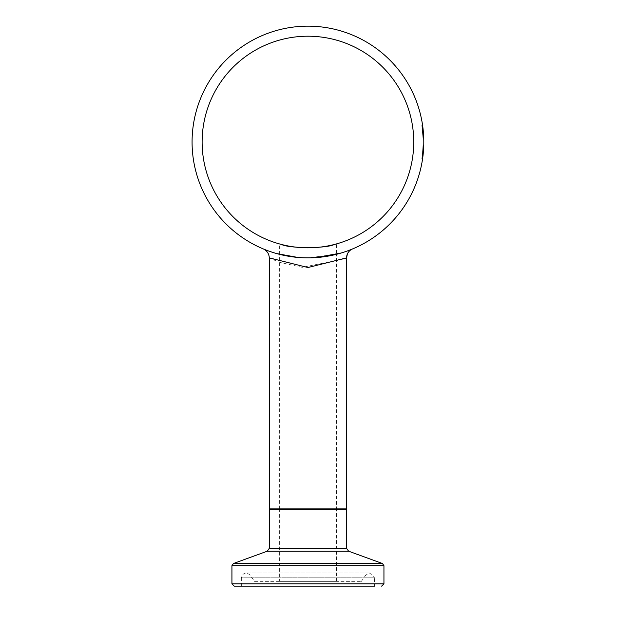 <?xml version="1.0" encoding="UTF-8"?>
<svg xmlns="http://www.w3.org/2000/svg" width="617" height="617" viewBox="0 0 617 617"><rect width="100%" height="100%" fill="white"/><g stroke="black" fill="none" stroke-linecap="round" stroke-linejoin="round"><path stroke-width="0.46" stroke-dasharray="3.08 2.31" d="M423.401 132.431L422.63 132.431L422.337 129.447L422.545 131.506A115.086 115.086 0 0 1 422.953 137.876A115.086 115.086 0 0 0 422.684 133.133L421.897 125.961A115.086 115.086 0 0 1 422.136 127.711L421.897 125.961A115.086 115.086 0 0 1 422.136 127.711L422.93 137.298A115.086 115.086 0 0 0 422.83 135.331L421.943 126.261A115.086 115.086 0 0 1 422.205 128.321L422.892 136.457A115.086 115.086 0 0 0 422.576 131.807L422.545 131.506A115.086 115.086 0 0 1 422.953 137.876L422.444 130.434A115.086 115.086 0 0 0 421.835 125.521A115.086 115.086 0 0 1 422.953 137.876L421.835 125.521L422.953 137.876A115.086 115.086 0 0 0 422.869 136.025L421.835 125.521L422.892 136.426A115.086 115.086 0 0 1 422.953 137.876L422.444 130.457A115.086 115.086 0 0 0 421.835 125.521A115.086 115.086 0 0 1 422.953 137.876A115.086 115.086 0 0 0 422.606 132.2L422.953 137.876A115.086 115.086 0 0 0 422.684 133.133L422.63 132.431L423.401 132.431L423.115 129.447L423.293 131.236L422.522 131.236L423.293 131.236L423.347 131.807L422.576 131.807L421.835 125.521L422.853 135.771L421.835 125.521A115.086 115.086 0 0 1 422.013 126.778A115.086 115.086 0 0 0 421.835 125.521A115.086 115.086 0 0 1 422.151 127.881A115.086 115.086 0 0 0 421.835 125.521A115.086 115.086 0 0 1 422.151 127.881A115.086 115.086 0 0 0 421.835 125.521L422.56 131.706A115.086 115.086 0 0 0 422.414 130.179A115.086 115.086 0 0 1 422.56 131.676L422.953 137.876L422.568 131.791L423.347 131.807L422.545 131.506L423.324 131.506A115.857 115.857 0 0 1 423.725 137.876L422.953 137.876L422.676 133.041L422.953 137.876L423.725 137.876A115.857 115.857 0 0 0 423.663 136.426L422.892 136.426L423.663 136.426A115.857 115.857 0 0 0 423.455 133.133L422.684 133.133L423.463 133.203L422.691 133.203L423.463 133.203L422.583 125.259L421.797 125.259L422.56 131.691L421.797 125.259L422.583 125.259L422.684 125.961A115.857 115.857 0 0 1 422.915 127.711L422.136 127.711L422.915 127.711L422.83 127.048L422.005 126.693L422.784 126.693L422.861 127.333M423.108 129.377L422.876 127.441L422.097 127.441L422.9 127.603M422.938 127.912L423.663 136.426A115.857 115.857 0 0 1 423.725 137.876L422.884 127.511L423.725 137.876A115.857 115.857 0 0 0 423.64 136.025L423.216 130.434A115.857 115.857 0 0 0 422.622 125.521A115.857 115.857 0 0 1 423.725 137.876L422.622 125.521A115.857 115.857 0 0 1 422.93 127.881L422.946 127.974M422.522 131.236L423.293 131.236L423.115 129.454L422.583 125.259L422.684 125.961L421.897 125.961L422.684 125.961A115.857 115.857 0 0 1 422.915 127.711L422.136 127.711L422.915 127.711L422.83 127.048M422.876 156.641L423.432 151.196A115.857 115.857 0 0 0 423.501 150.347L423.64 148.142A115.857 115.857 0 0 0 423.717 146.437L423.709 146.607A115.857 115.857 0 0 1 423.609 148.674L423.432 151.196A115.857 115.857 0 0 0 423.501 150.347L423.64 148.142A115.857 115.857 0 0 0 423.717 146.437L423.74 145.658L422.969 145.658L422.66 151.196A115.086 115.086 0 0 0 422.722 150.347L422.861 148.142A115.086 115.086 0 0 0 422.938 146.437L422.66 151.196A115.086 115.086 0 0 0 422.722 150.347L422.861 148.142A115.086 115.086 0 0 0 422.938 146.437L422.938 146.607A115.086 115.086 0 0 1 422.83 148.674L421.959 157.643A115.086 115.086 0 0 0 422.213 155.685L422.66 151.196A115.086 115.086 0 0 0 422.722 150.347L422.861 148.142A115.086 115.086 0 0 0 422.938 146.437L422.969 145.658L423.74 145.681L422.969 145.689L422.83 148.712A115.086 115.086 0 0 1 422.414 153.849A115.086 115.086 0 0 0 422.784 149.43L422.9 147.347A115.086 115.086 0 0 0 422.961 145.944L422.969 145.689M423.702 146.807L423.162 154.119L422.39 154.119L422.63 151.535L422.46 153.402A115.086 115.086 0 0 0 422.537 152.615L422.961 145.867A115.086 115.086 0 0 1 421.797 158.777A115.086 115.086 0 0 0 422.961 145.867L422.39 154.119L423.162 154.119L423.239 153.386L422.46 153.402L422.63 151.535L422.46 153.402L423.239 153.386L423.409 151.535L422.63 151.535L423.409 151.535L422.63 151.535L423.409 151.535L423.293 152.869L422.514 152.869L421.843 158.484L422.514 152.846L423.254 153.247M423.663 147.694L423.694 146.962L422.915 147.031L423.686 147.047L423.64 148.018M422.915 147.07L423.686 147.07L423.64 148.095M423.023 155.399L422.244 155.399L422.599 151.882A115.086 115.086 0 0 0 422.961 145.867A115.086 115.086 0 0 1 422.275 155.145A115.086 115.086 0 0 0 422.414 153.849A115.086 115.086 0 0 1 421.935 157.805A115.086 115.086 0 0 0 422.275 155.145L422.283 155.091A115.086 115.086 0 0 0 422.452 153.471L422.552 152.445A115.086 115.086 0 0 0 422.961 145.867A115.086 115.086 0 0 1 421.881 158.222L422.522 152.8A115.086 115.086 0 0 0 422.529 152.738L422.961 145.867A115.086 115.086 0 0 1 422.275 155.145A115.086 115.086 0 0 0 422.429 153.756L422.275 155.145A115.086 115.086 0 0 0 422.961 145.867A115.086 115.086 0 0 1 422.275 155.145A115.086 115.086 0 0 0 422.39 154.111L422.244 155.399L423.046 155.214L422.267 155.214L422.067 156.826A115.086 115.086 0 0 0 422.483 153.209L422.267 155.214M423.501 150.347L422.722 150.347L423.501 150.347A115.857 115.857 0 0 1 423.432 151.196L423.139 154.373L422.36 154.373M423.64 148.057L422.861 148.142L423.64 148.142A115.857 115.857 0 0 0 423.717 146.437L422.938 146.437M423.671 147.432L422.9 147.432M423.586 149.021L423.563 149.43A115.857 115.857 0 0 1 423.193 153.849L422.414 153.849L423.193 153.849A115.857 115.857 0 0 1 422.714 157.805A115.857 115.857 0 0 0 423.609 148.712L423.694 146.962L422.915 147.016M423.154 154.188L423.247 153.325L423.162 154.119L423.239 153.386L423.162 154.119L423.239 153.386L423.162 154.119L423.239 153.386L422.46 153.386L423.239 153.402L423.162 154.119L423.239 153.386L422.46 153.417L423.239 153.417A115.857 115.857 0 0 0 423.316 152.615L423.594 148.921L422.822 148.921M423.355 152.144L422.583 158.777A115.857 115.857 0 0 0 423.732 145.867L422.961 145.867A115.086 115.086 0 0 1 422.66 151.157L422.522 152.8A115.086 115.086 0 0 0 422.961 145.867L423.732 145.867A115.857 115.857 0 0 1 422.583 158.777L421.797 158.777L422.406 153.972L421.797 158.777L422.583 158.777L423.154 154.196M421.851 158.446L422.63 158.446L422.738 157.643L421.959 157.643M422.63 158.446L422.738 157.643A115.857 115.857 0 0 0 422.992 155.685L422.213 155.685L422.992 155.685L422.853 156.811L422.074 156.811L422.853 156.811L423.362 152.044L423.74 145.604L422.969 145.604L423.74 145.604L423.1 154.713M422.822 157.026L422.043 157.026M422.884 156.541L422.622 158.484L421.843 158.484L422.622 158.484L422.838 156.919M423.717 146.437L423.74 145.658L422.969 145.643L423.74 145.658L423.702 146.769L422.93 146.769M422.676 151.026L423.447 151.026L423.308 152.677L422.892 156.479L422.113 156.502M423.308 152.677L422.529 152.677M423.401 151.589L422.63 151.589M423.648 147.91L423.532 149.923M423.609 148.674L422.83 148.674L423.609 148.674M423.709 146.607L422.938 146.607M422.815 157.065L422.977 155.785L422.815 157.065L422.036 157.065M423.092 154.767L423.571 149.291L422.799 149.26M423.578 149.144L423.301 152.777L422.522 152.8L423.293 152.8A115.857 115.857 0 0 0 423.301 152.738L422.529 152.738M423.478 150.633L423.385 151.836A115.857 115.857 0 0 0 423.678 147.27L423.655 147.787L422.884 147.787L422.606 151.836A115.086 115.086 0 0 0 422.907 147.27L422.884 147.787M423.594 148.921L423.732 145.867A115.857 115.857 0 0 1 423.054 155.145L423.054 155.145A115.857 115.857 0 0 0 423.2 153.756L423.054 155.145L422.275 155.145L423.061 155.091A115.857 115.857 0 0 0 423.231 153.471L422.444 153.54M422.784 149.43L423.563 149.43L423.663 147.633L422.892 147.633M423.663 147.633L423.686 147.047L422.9 147.347L423.678 147.347A115.857 115.857 0 0 0 423.732 145.944L422.961 145.944M422.714 157.805L421.935 157.805L422.714 157.805M422.846 156.826L422.067 156.826L422.846 156.826A115.857 115.857 0 0 0 423.254 153.209L423.185 153.918L422.414 153.849L423.193 153.849L422.745 157.597L421.966 157.597M422.583 158.777L421.797 158.777L422.583 158.777M423.177 153.972L422.406 153.972L423.177 153.972M422.352 154.443L421.989 157.443L422.46 153.44L422.352 154.443L423.131 154.443L422.768 157.443L423.231 153.44L422.46 153.44M423.115 154.582L422.337 154.582M422.768 157.443L421.989 157.443M423.231 153.44L423.131 154.443L423.331 152.445L422.552 152.445M422.923 146.962L423.694 146.962L423.624 148.373L422.853 148.373M423.347 152.276L422.568 152.276M422.622 158.484L423.532 149.846L422.761 149.846M422.645 158.307L421.866 158.307L422.645 158.307A115.857 115.857 0 0 0 422.869 156.679A115.857 115.857 0 0 1 422.645 158.307L422.676 158.114M423.532 149.846L423.424 151.288M423.74 145.681L423.702 146.784M423.331 152.445A115.857 115.857 0 0 0 423.732 145.867L423.663 147.64L422.892 147.64M423.663 147.64L423.74 145.604M423.301 152.738L423.732 145.867L422.961 145.867L423.732 145.867A115.857 115.857 0 0 1 422.66 158.222L421.881 158.222L422.66 158.222M423.061 155.091L422.283 155.091L423.061 155.083M423.2 153.756L422.429 153.756M421.951 157.728L422.73 157.728L423.293 152.8A115.857 115.857 0 0 0 423.732 145.867A115.857 115.857 0 0 1 423.054 155.145L422.275 155.145L423.054 155.145A115.857 115.857 0 0 0 423.732 145.867L422.961 145.867L423.732 145.867A115.857 115.857 0 0 1 423.054 155.145L422.275 155.145M422.63 151.535L423.409 151.535L422.63 151.535L423.409 151.535L423.239 153.386L422.483 153.209L423.254 153.209L423.216 153.656M422.437 153.618L423.216 153.618L423.046 155.214M423.678 147.27L422.907 147.27L423.678 147.286M422.776 149.592L423.547 149.592L423.694 147.016M423.385 151.836L422.606 151.836L423.385 151.836M423.54 149.784L423.493 150.455L422.714 150.455M423.409 151.512L422.637 151.512M423.702 146.831L422.923 146.869M421.866 158.307A115.086 115.086 0 0 0 422.09 156.679A115.086 115.086 0 0 1 421.866 158.307M422.869 156.679L422.09 156.679L422.869 156.679M422.599 151.882L423.378 151.882A115.857 115.857 0 0 0 423.732 145.867L422.961 145.867L423.732 145.867A115.857 115.857 0 0 1 423.439 151.157L422.66 151.157M422.784 134.56L423.555 134.56L423.702 137.298A115.857 115.857 0 0 0 423.609 135.331L422.583 125.297L422.722 126.261L421.943 126.261M422.591 125.32L421.804 125.297M422.722 126.261A115.857 115.857 0 0 1 422.984 128.321L422.205 128.321L422.977 128.267M422.815 126.94L422.005 126.724M422.93 127.881L422.151 127.881L422.93 127.881A115.857 115.857 0 0 0 422.622 125.521A115.857 115.857 0 0 1 422.93 127.881A115.857 115.857 0 0 0 422.622 125.521A115.857 115.857 0 0 1 422.792 126.778A115.857 115.857 0 0 0 422.622 125.521L423.725 137.876L423.223 130.457A115.857 115.857 0 0 0 422.622 125.521A115.857 115.857 0 0 1 423.725 137.876A115.857 115.857 0 0 0 423.385 132.2L423.725 137.876L423.393 132.362L422.614 132.331L423.393 132.362L423.47 133.334M422.93 137.298L423.702 137.298L423.732 138.092L422.961 138.1M423.678 136.673L422.9 136.673M423.609 135.331L422.83 135.331L423.609 135.331M423.239 153.386L422.46 153.386L423.239 153.402M423.393 151.705L423.339 152.36M423.162 154.119L422.39 154.119M423.64 148.142L422.861 148.142L423.64 148.142M422.961 145.92L423.74 145.658M423.262 130.897L422.491 130.897M423.293 131.236L423.663 136.457A115.857 115.857 0 0 0 423.347 131.807L422.622 125.521L423.216 130.449L422.622 125.521L421.835 125.521L422.444 130.449L421.835 125.521L422.622 125.521L421.835 125.521L422.622 125.521L421.835 125.521L422.622 125.521L421.835 125.521L422.622 125.521L421.835 125.521L422.622 125.521L421.835 125.521L422.622 125.521L421.835 125.521L422.622 125.521L421.835 125.521L422.622 125.521L421.835 125.521L422.622 125.521L421.835 125.521L422.622 125.521L421.835 125.521L422.622 125.521L421.835 125.521L422.622 125.521L423.339 131.706L422.56 131.676L422.961 138.131L421.989 126.632L422.56 131.699L423.339 131.676A115.857 115.857 0 0 0 423.193 130.179A115.857 115.857 0 0 1 423.339 131.676L423.725 137.876L422.953 137.876L423.725 137.876L423.702 137.229L422.93 137.229M423.216 130.434L422.444 130.434L423.216 130.434M423.463 133.203L423.455 133.133A115.857 115.857 0 0 1 423.663 136.426L422.892 136.426L423.663 136.426A115.857 115.857 0 0 1 423.725 137.876L422.953 137.876L423.725 137.876L422.953 137.876L423.725 137.876L422.953 137.876L423.725 137.876L422.953 137.876L423.725 137.876L422.953 137.876L423.725 137.876L422.953 137.876L423.725 137.876L422.953 137.876L423.725 137.876L422.953 137.876L423.725 137.876L422.953 137.876L423.725 137.876L423.324 131.506A115.857 115.857 0 0 1 423.725 137.876L423.702 137.229M423.648 136.033L422.869 136.033M423.663 136.457L422.892 136.457L423.663 136.457M423.401 132.447L422.63 132.447M423.347 131.807L422.568 131.791M423.108 154.666L423.185 153.903L422.406 153.918M423.185 153.918L423.293 152.8M423.054 155.145A115.857 115.857 0 0 0 423.169 154.111L422.39 154.111M423.732 145.867L422.961 145.867L423.732 145.867M423.632 135.771L422.853 135.771L423.632 135.771M422.884 127.511L422.105 127.511L422.884 127.511M422.9 127.634L422.121 127.634L422.9 127.634M423.64 136.025L422.869 136.025M423.301 131.267L422.522 131.267M423.223 130.457L422.444 130.457L423.216 130.449M423.385 132.2L422.606 132.2M423.655 136.195L423.725 137.915A115.857 115.857 0 0 0 422.792 126.778L422.013 126.778A115.086 115.086 0 0 1 422.876 136.195L422.953 137.915A115.086 115.086 0 0 0 422.013 126.778L422.792 126.778A115.857 115.857 0 0 1 423.594 135.061L422.815 135.061L423.594 135.061A115.857 115.857 0 0 1 423.655 136.195L422.876 136.195M423.725 137.915L422.953 137.915L423.725 137.915M423.193 130.179L422.414 130.179L423.193 130.179M422.599 125.39L422.684 125.961M423.663 136.426L422.892 136.426L423.663 136.426M423.725 137.876L422.953 137.876L423.725 137.876M423.092 129.261L423.339 131.691L422.56 131.706L423.339 131.699L422.969 128.205M422.622 125.521L421.835 125.521L422.622 125.521M423.447 133.041L422.676 133.041M422.583 125.259L421.797 125.259M422.784 126.747L423.007 128.513M423.732 138.131L422.961 138.131M423.648 136.172L423.586 134.946M423.617 135.509L423.339 131.691L423.678 136.758L422.907 136.758M423.339 131.691L422.56 131.691L423.339 131.691L423.108 129.354M422.776 126.632L421.989 126.632M265.549 249.854L277.658 253.842L299.407 257.574L307.937 257.875A115.857 115.857 0 0 1 207.597 84.089A115.857 115.857 0 0 1 408.277 84.089A115.857 115.857 0 0 1 307.937 257.875L297.849 257.436M276.732 253.595L266.613 250.255M263.39 248.975L264.901 249.584M350.51 249.777L352.214 249.083M348.435 250.571L341.193 253.001M315.734 257.613L307.937 257.867L336.52 254.297L336.52 243.908L334.329 244.494L336.52 243.908M337.939 253.926L348.613 250.502M278.583 508.909L337.291 508.909L278.583 508.909L279.362 509.681L336.52 509.681L279.362 509.681L279.362 581.361L336.52 581.361L279.362 581.361M270.092 508.909L345.782 508.909L270.092 508.909M254.482 581.361L361.4 581.361L254.482 581.361L250.07 575.059C245.851 571.805 242.944 572.723 241.355 577.805L374.519 577.805L374.519 586.15L234.252 586.15M361.4 581.361L365.804 575.059L250.07 575.059L365.804 575.059L369.73 573.016L374.519 577.805L241.355 577.805L241.355 586.15M346.561 508.909L269.32 508.909M344.834 258.754L302.222 267.338L278.784 262.125L269.328 257.883M336.52 508.909L279.362 508.909L336.52 508.909L336.52 254.297M281.545 244.494L279.362 243.908L281.545 244.494M202.121 142.018A105.823 105.823 0 0 0 360.845 233.658A105.823 105.823 0 0 0 360.845 50.378A105.823 105.823 0 0 0 202.121 142.018M423.115 129.447L422.337 129.447L423.115 129.454M422.753 126.47L421.974 126.47L422.753 126.47M423.432 151.196L422.66 151.196M423.262 153.155L422.483 153.155M423.324 152.507L422.545 152.507M423.563 149.391L422.792 149.391M423.077 154.913L422.306 154.913M423.578 149.129L422.807 149.129M423.362 152.044L422.591 152.044L423.362 152.044M422.977 155.785L422.198 155.785L422.977 155.785M423.609 148.712L422.83 148.712M422.984 155.7L422.213 155.7M422.984 155.762L422.205 155.762M423.547 149.661L422.768 149.661L423.547 149.661M423.416 151.412L422.645 151.412M422.961 155.924L422.182 155.924M423 155.623L422.221 155.623M423.154 154.242L422.375 154.242M423.316 152.615L422.537 152.615M423.015 155.438L422.244 155.438M423.038 128.783L422.259 128.783M423.239 130.681L422.468 130.681M422.745 126.423L421.966 126.423M423.069 129.046L422.29 129.046M423.378 132.161L422.606 132.161M423.432 132.809L422.66 132.809M423.571 134.73L422.799 134.73M423.555 134.521L422.784 134.521M423.547 134.39L422.776 134.39M423.254 153.224L422.475 153.224M423.617 135.478L422.838 135.478L423.609 135.455M422.167 127.966L422.946 127.966L422.159 127.935M346.561 509.681L269.32 509.681M269.32 548.289L346.561 548.289M231.93 583.836L383.944 583.836M383.944 565.681L231.93 565.681M233.457 563.506L382.417 563.506M348.59 551.189L267.284 551.189M336.52 581.361L336.52 509.681L337.291 508.909M369.73 573.016L246.144 573.016L369.73 573.016M299.407 257.574L277.658 253.842M267.624 250.656L265.565 249.854M264.924 249.6L263.86 249.152M279.362 508.909L279.362 254.304M279.362 254.297L279.362 243.908"/><path stroke-width="0.93" d="M423.393 132.331L423.455 133.048M422.876 127.441L423.115 129.454M423.64 148.057L423.686 147.062M423.501 150.347L423.694 147.023M423.162 154.119L423.239 153.386L423.162 154.119M422.992 155.685L422.846 156.826M422.876 156.641L423.046 155.214M423.532 149.923L423.493 150.44M423.617 148.481L423.648 147.91M423.1 154.713L422.984 155.762M423.74 145.681L423.355 152.144M423.154 154.196L423.092 154.767M423.571 149.291L423.64 148.095M423.64 148.018L423.578 149.144M423.632 148.188L423.663 147.694M422.745 157.597L422.622 158.484L422.745 157.597M423.254 153.247L423.424 151.288M423.339 152.36L423.108 154.666M422.66 158.222L422.73 157.728M422.583 125.297L422.745 126.423M422.984 128.321L422.83 127.048M422.815 126.94L422.869 127.357M422.876 127.41L422.938 127.912M423.47 133.334L423.555 134.56M423.732 138.1L423.702 137.298L423.732 138.1M423.725 137.876L423.702 137.229L423.725 137.876M423.293 131.236L423.401 132.447M423.439 151.157L423.254 153.224M423.185 153.903L423.378 151.882M422.969 128.205L422.838 127.125M423.007 128.513L423.092 129.261M423.586 134.946L423.648 136.172M423.108 129.354L423.339 131.699M422.776 126.632L422.938 127.943L422.776 126.632M297.849 257.436L276.732 253.595M266.613 250.255L263.39 248.975M264.901 249.584L265.549 249.854M307.937 257.875A115.857 115.857 0 0 1 207.597 84.089A115.857 115.857 0 0 1 408.277 84.089A115.857 115.857 0 0 1 307.937 257.875M352.214 249.083L348.435 250.571M341.193 253.001L315.734 257.613M336.52 254.297L337.939 253.926M348.613 250.502L350.51 249.777M269.32 548.289L267.284 551.189L348.59 551.189L346.561 548.289L269.32 548.289L269.32 509.681L270.092 508.909M381.622 586.15L383.944 583.836L231.93 583.836L234.252 586.15L374.519 586.15M231.93 583.836L231.93 565.681L233.457 563.506L267.284 551.189M352.5 248.967A9.656 9.656 0 0 0 346.561 257.875L307.937 267.523L269.328 257.883L269.32 508.909L346.561 508.909L346.561 257.875L344.834 258.754M334.329 244.494C326.254 248.582 289.62 248.582 281.545 244.494C289.62 248.582 326.254 248.582 334.329 244.494M202.121 142.018A105.823 105.823 0 0 1 360.845 50.378A105.823 105.823 0 0 1 360.845 233.658A105.823 105.823 0 0 1 202.121 142.018M269.32 509.681L346.561 509.681L345.782 508.909M231.93 565.681L383.944 565.681L382.417 563.506L233.457 563.506M346.561 548.289L346.561 509.681M383.944 583.836L383.944 565.681M348.59 551.189L382.417 563.506M346.561 508.909L346.561 257.883L347.363 254.019M269.328 257.883C269.012 253.826 267.13 250.903 263.698 249.114L264.084 249.276M265.565 249.854L264.924 249.6"/></g></svg>
